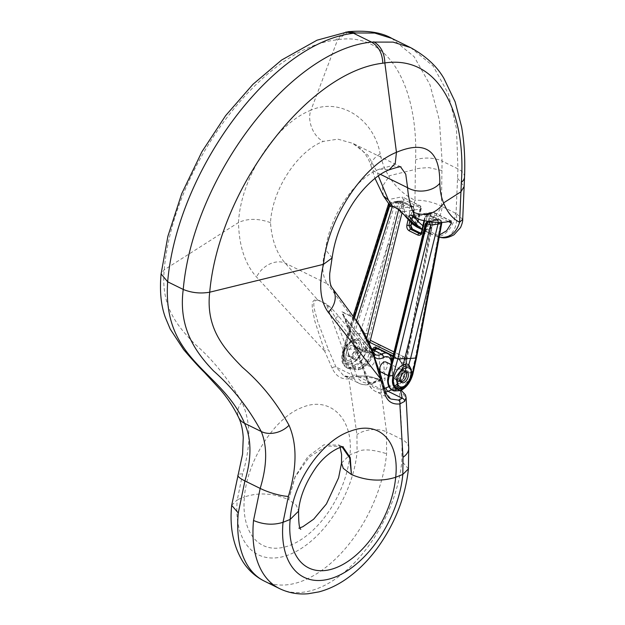 <?xml version="1.0" encoding="UTF-8"?>
<svg xmlns="http://www.w3.org/2000/svg" width="625" height="625" viewBox="0 0 625 625"><rect width="100%" height="100%" fill="white"/><g stroke="black" fill="none" stroke-linecap="round" stroke-linejoin="round"><path stroke-width="0.47" stroke-dasharray="3.12 2.34" d="M352.531 340.109C344.781 343.75 340.062 360.766 346.047 363.32L346.039 363.352A13.234 7.742 116.2 0 0 351.672 363.102L351.445 363.906L345.828 364.086C342.531 362.125 341.664 357.883 343.25 351.352L348.023 334.25L354.297 333.75L352.531 340.109L351.648 340.945A11.797 6.898 -63.8 0 1 355.258 340.227A11.797 6.898 -63.8 0 1 356.719 340.727C362.664 343.336 358.453 358.477 350.938 361.445L351.68 363.078C360.305 359.867 365.023 342.852 358.156 339.867L358.172 339.836A13.234 7.742 116.2 0 0 352.531 340.086M388.664 204.258L389.258 202.992L388.281 204.211L388.734 204.43L398.297 202.813L365.938 333.438L359.938 333.508L358.172 339.836M346.039 363.352L345.828 364.086M387.703 244.961L359.938 333.508L354.297 333.75L395.273 203.078M393.117 355.82L398.719 358.578L401.938 363.75C403.688 372.742 401.688 379.945 395.938 385.359L395.18 386.664A1.484 1.297 -101.7 0 0 395.414 389.375L396.25 389.094L395.172 387.688C400.289 385.141 403.719 379.523 405.453 370.836L406.133 362.898C406.109 359.891 405.023 357.75 402.867 356.477L380.234 345.344C378 344.453 376.281 345.211 375.078 347.617L372.422 354.586C368.531 362.211 363.969 367.266 358.727 369.758L348.992 368.375L351.656 367.18A2.961 0.625 -142.4 0 0 352 367.57L355.289 367.031L359.719 367.531C367.188 363.023 371.609 357.039 372.984 349.594M416.531 357.609L415.57 356.688L411.914 373.156L405.594 370.055M354.016 317.469L343.625 352.484C341.742 360.211 342.758 365.297 346.656 367.742L352.836 367.734L356.289 369.305L351.031 368.703A1.484 0.891 94.5 0 1 350.758 368.609M345.82 364.148L347.195 367.977L348.984 368.367L352 367.57A1.484 0.891 94.5 0 1 351.047 368.703M396.25 389.094L400.078 390.727M389.594 370.234L397.695 369.461L394.508 374.469C393.891 377.055 394.227 378.75 395.516 379.555C398.766 381.5 403.992 371.758 401.07 369.203L405.82 368.844C405.195 376.742 401.984 382.141 396.188 385.047A2.961 2.242 -106.5 0 1 395.18 386.664L395.883 386.438L395.625 388.039L395.258 387.727A1.484 0.867 116.2 0 1 396.141 385.453C402.094 380.781 405.242 374.492 405.594 366.586L406.062 357.875L394.055 351.969M412.875 374.078L411.914 373.156L411.703 373.914C409.086 382.094 404.914 387.641 399.188 390.539L393.555 390.789M406.062 357.875L431.867 220.656L432.242 219.258L437.672 219.719L436.711 219.797L437.547 220.203L440.43 220.062A1.484 0.867 -63.8 0 1 440.695 220.117A1.484 0.867 -63.8 0 1 441.016 221.281L441.086 221.312A1.484 0.906 117 0 0 440.758 220.148A1.484 0.906 117 0 0 440.461 220.078L441.5 222.297M349.547 368.508L347.461 368.141C343.055 365.445 341.797 360.234 343.664 352.508L344.812 348.453L347.555 349.18L356.281 349.086L352.82 353.961C352.195 356.539 352.625 358.273 354.102 359.18C357.836 361.359 363.469 351.82 360.086 349.039L369.531 348.836C369.32 356.812 365.984 363.016 359.523 367.438A1.484 0.867 -63.8 0 0 358.641 369.711M396.328 202.898L398.039 201.133L401.07 201.703L403.789 205.258L402.086 212.602M372.695 353.859L366.375 350.75L362.406 349.898L362.234 350.523C360.125 357.078 356.539 361.516 351.469 363.844M392.023 390.062L393.531 390.773M395.18 386.664L393.43 387.836A2.961 0.812 -144.6 0 0 393.25 387.453C392.25 388.516 392.391 389.484 393.672 390.359L395.414 389.375M352.836 367.734L352.805 367.719C359.062 365.078 363.516 359.672 366.164 351.508L369.914 334.227L402.672 202.414A1.484 0.867 116.2 0 0 402.359 201.25A1.484 0.867 116.2 0 0 402.094 201.195L402.055 201.18A1.484 0.828 -64.5 0 1 402.312 201.227A1.484 0.828 -64.5 0 1 402.602 202.375L413.227 207.602L414 209.516A1.484 0.469 -167.7 0 1 414.477 209.992A1.484 0.469 -167.7 0 1 414.109 210.211L412.641 206.391L402.094 201.195M369.492 343.867L369.531 348.836M360.086 349.039L359.523 348.641L356.281 349.086M395.883 386.438C397.375 386.938 407.07 377.914 406.523 367.727L405.82 368.844M397.695 369.461L400.555 368.836L401.07 369.203M380.234 345.344A2.961 1.734 116.2 0 1 377.523 348.438L400.156 359.57L401.906 363.141L399.336 359.602L376.711 348.469M374.953 348.977L374.953 349.875L375.445 348.898M436.711 219.797L433.758 220.008L432.203 221.938L406.125 360.602L406.75 360.258L406.375 366.305A2.961 1.828 171.1 0 1 405.734 367.703L405.852 368.836M398.68 209.523L399.578 205.883L397.93 202L399.367 202.258L399.977 201.719M414 209.516L410.695 224.672C410.352 227.273 411.125 229.18 413.031 230.398L421.648 234.641C423.664 235.352 425.039 234.508 425.781 232.094A1.484 0.469 12.3 0 0 423.734 231.727L421.945 233.617L420.844 233.312M420.062 233.703L421.852 231.813A1.484 0.469 12.3 0 0 421.477 232.023M399.367 202.258L400.023 203.43L401.07 201.703L410.75 206.469L412.219 210.289A1.484 0.469 -167.7 0 1 410.172 209.93L409.398 208.016L403.789 205.258M440.43 220.062L428.984 214.68L427.039 216.57L423.734 231.727L421.852 231.813L425.148 216.656L427.102 214.758L437.672 219.719L435.656 219.609M425.781 232.094L429.086 216.938A1.484 0.469 12.3 0 0 427.039 216.57L425.148 216.656A1.484 0.469 12.3 0 0 424.781 216.867A1.484 0.469 12.3 0 0 425.258 217.352L424.477 220.938M410.695 224.672A1.484 0.469 -167.7 0 1 411.18 225.148M389.258 202.992L397.93 202M395.281 203.062L396.938 201.32L398.047 201.492L391.625 202.828M348.383 335.438L347.422 334.516L348.023 334.25L388.734 204.43M402.602 202.375L398.297 202.813L401.07 200.984L402.055 201.18L398.047 201.492M352.805 367.719L351.445 363.906M388 244.172L391.961 245.016M362.406 349.898L365.93 333.438L369.914 334.227M433.859 266.031L432.891 265.156L415.57 356.688M441.898 222.594L441.086 221.312M439.055 222.391L437.547 220.203L436.469 220.391L437.937 222.398M434.875 220.18L429.031 221.773M425.477 223.461A2.219 0.5 -166.3 0 1 425.922 223.281L427.609 221.328L428.789 221.461M435.633 219.609L433.289 220.383L433.711 220L432.297 219.258M391.016 202.938L392.477 206.289M348.039 368.391L350.172 367.195L351.656 367.18L355.023 364.789A2.961 2.055 -101.9 0 0 355.289 367.031A1.484 0.945 93.3 0 1 354.359 369.094A1.484 0.945 93.3 0 1 354.008 369M391.18 203.039A2.07 1.156 122.8 0 0 389.492 204.523M428.047 221.625A2.219 1.352 -70.9 0 1 428.586 221.383M389.93 368.867A2.219 0.5 -166.3 0 1 390.375 368.688L425.922 223.281L432.203 221.938A2.961 0.875 -169.4 0 0 432.836 221.539A2.961 0.875 -169.4 0 0 431.867 220.656M387.586 379.961A2.219 1.148 -178.3 0 1 388.117 379.242L390.375 368.688M394.266 389.93A1.484 1.344 -107.5 0 1 393.43 387.836L393.672 390.359L392.812 390.422L391.875 387.555C389.32 386.375 388.07 383.609 388.117 379.242M374.953 349.875L372.844 356.047C369.93 361.836 365.883 366.195 360.719 369.117L358.727 369.75M362.234 350.523A2.961 0.734 15.6 0 1 366.164 351.508L372.422 354.586L373.125 355.82C369.859 362.188 365.383 366.828 359.711 369.727M372.742 353.898L373.32 355.414L375.867 349.102L375.078 347.617M373.078 349.555A1.484 1.039 2.7 0 0 374.969 349.57L375.992 348.844M395.164 387.688L394.523 386.859L394.828 385.906A1.484 0.961 54.3 0 1 395.102 385.406C401.453 378.711 403.586 371.383 401.516 363.398A1.484 0.727 -15.5 0 1 401.813 362.781L401.922 362.773A2.961 0.555 -177.4 0 1 406.133 362.898M394.828 385.906C399.031 382.492 401.492 377.359 402.219 370.5L402.25 370.078L405.539 370.039M402.25 370.078L401.906 363.141M402.219 370.5L405.453 370.836L411.703 373.914A2.961 0.734 -164.4 0 1 412.672 374.789M346.727 350.961A5.922 3.461 -63.8 0 1 353.102 345.484A5.922 3.461 -63.8 0 1 353.594 352.328A5.922 3.461 -63.8 0 1 347.875 356.109A5.922 3.461 -63.8 0 1 346.727 350.961M394.523 386.859A1.484 1.484 0 0 1 395.117 385.391A1.484 0.961 54.3 0 1 395.938 385.359A1.484 0.867 116.2 0 0 395.039 386.633A1.484 0.867 116.2 0 0 395.055 387.625M401.695 362.562A1.484 0.68 -19.2 0 0 401.438 363.156L401.516 363.398A1.484 0.727 -15.5 0 0 401.938 363.75M402.867 356.477A2.961 1.734 116.2 0 1 400.156 359.57L399.336 359.602A1.484 0.867 -63.8 0 1 399.07 359.555L401.445 363.156A1.484 0.68 -19.2 0 0 401.836 363.445L405.453 365.219A2.961 1.828 171.1 0 1 406.375 366.305L406.523 367.703L405.594 366.586M374.938 349.391A1.484 1.102 -174.5 0 1 373.344 349.445M358.836 369.805A1.484 0.867 -63.8 0 1 358.82 368.812A1.484 0.867 -63.8 0 1 359.719 367.531A1.484 0.805 63.1 0 1 360.719 369.117M405.734 367.703L405.984 359.523M368.266 341.148L366.047 340.875L366.766 337.984M400.023 203.43L403.75 205.203M402.75 387.219L399.586 387.875A11.797 6.898 116.2 0 0 403.195 387.164L410.68 377.219L409.68 366.945C410.227 368.695 411.516 366.266 410.875 374.547C409.961 379.617 407.25 383.844 402.727 387.227L402.32 388M346.047 363.32L345.867 361.664L345.164 361.164L343.953 351.602L351.648 340.945L355.258 340.227C353.969 338.781 345.016 343.492 343.562 351.219C342.406 355.492 342.938 358.812 345.164 361.156C342.711 356.477 343.492 351.188 347.5 345.297L352.102 340.891M356.719 340.727L358.156 339.867M381.055 372.07A5.586 3.266 116.2 0 0 384.922 370.711A5.586 3.266 116.2 0 0 387.328 365.531A5.586 3.266 116.2 0 0 385.992 362.039M387.656 353.523A13.969 8.172 -63.8 0 1 391.008 359.461L393.188 382.594C393.703 385.523 395.203 387.734 397.695 389.227L399.484 390.109L402.102 439.5L401.836 461.203A108.945 63.727 -63.8 0 1 354.977 562.219A108.945 63.727 -63.8 0 1 279.57 588.609M408.711 447.789A20.953 12.555 -4.4 0 0 402.102 439.5L386.531 431.844L386.586 453.695A108.945 63.727 -63.8 0 1 339.734 554.719A108.945 63.727 -63.8 0 1 264.328 581.102M410.648 47.641L433.109 66.008L448.398 93.844L456.469 128.695L457.953 168.891L442.086 161.086L441.93 170.555L428.977 167.648C420.391 168.031 415.859 168.617 415.383 169.391L415.578 159.82C418.258 90.156 390.805 31.148 337.648 39.703L335.648 40C261.375 49.148 173.164 166.516 164.219 269.82C160.594 307.68 178.281 326.711 194.484 343.719C212.516 359.32 228.305 378.773 241.852 402.078C250.891 421.422 251.141 445.367 242.609 473.914L237.289 499.789L244.414 496.938C247.211 460.469 274.852 417.367 302.047 407.508C329.055 395.703 353.867 417.633 349.945 454.758A77.523 45.344 -63.8 0 1 290.641 545.086A77.523 45.344 -63.8 0 1 244.414 496.938C252.586 494.352 260.086 493.453 266.938 494.234C271.844 494.07 279.094 495.875 288.68 499.641L295.008 476.766L307.922 456.57L323.883 444.828L339.18 445.148L342.094 446.953M391.758 38.352L414.125 56.664L430 84.789L439.391 120.289L442.086 161.086A20.953 10.312 1.1 0 0 415.578 159.82M464.531 177.016A20.953 10.609 -177.8 0 0 457.953 168.891L456.047 213.297L455.438 213.125A18.156 10.625 -63.8 0 1 448.328 230.492A18.156 10.625 -63.8 0 1 435.469 235.969L424.055 230.312A139.68 81.703 -63.8 0 1 422.125 229.062M455.438 213.125L442.039 206.531A18.156 10.625 -63.8 0 1 434.93 223.898A18.156 10.625 -63.8 0 1 422.07 229.375L416.328 226.734M378.32 175.867L377.531 172.914L367.922 155.211L352.711 143.328L337.867 139.164L323.305 141.398C298.07 150.664 272.234 189.047 270.5 222.656C271.766 239.961 276.672 253.453 285.211 263.133L317.461 299.641L326.211 303.945C329.219 305.82 333.547 310.133 339.203 316.898A2.797 2.188 -39.2 0 0 335.602 318.133C331.156 310.32 328.094 305.719 326.43 304.344L317.68 300.039A2.797 1.633 116.2 0 0 317.461 299.641C308.469 298.867 313.484 312.625 314.695 320.758L324.688 351.172L256.586 277.078C245.078 264.273 239.047 246.086 238.5 222.523L164.219 269.82L161.094 273.922M400.609 166.922L391.758 165.688L379.586 169.086C354.422 178.391 329.25 217.102 325.562 249.75C321.352 264.359 321.93 275.727 327.297 283.844L285.211 263.133A20.953 15.445 138.7 0 0 256.586 277.078M401 166.945L352.711 143.328C357.906 145.484 367.5 153.102 371.398 167.133A20.953 11.656 165 0 1 380.18 153.898C381.992 162.492 384.945 170 389.047 176.445L388.727 175.898C395.211 186.742 403.953 194.867 414.953 200.25L415.383 169.391L388.727 175.898M357.852 322.656L351.227 316.25L342.477 311.945C340.547 311.398 342.172 314.383 347.336 320.898A2.797 2.188 140.8 0 1 347.93 321.367L372.883 351.969M340.109 447.477L338.641 444.797L341.617 446.344L326.492 446.109L309.148 457.172L295.172 476.844L288.68 499.641L296.242 505.117L298.57 511.148M457.57 178.25L464.133 186.461M400.594 390.617L397.82 388.93A2.797 1.633 -63.8 0 1 398.82 388.922A2.797 1.633 -63.8 0 1 399.484 390.109L406.102 397.617M442.266 237.734A18.156 13.023 -85.8 0 0 456.047 213.297L462.703 219.336M441.93 170.555L441.438 206.102A18.156 7.023 -47.4 0 1 430.961 220.344A18.156 7.023 -47.4 0 1 418.492 226.578L422.07 229.375L432.438 234.672M437.102 236.648L439.188 237.234M422.859 225.68A136.883 80.07 116.2 0 0 427.398 228.852L430.734 231.906L437.523 235.242L439.617 234.906M437.523 235.242L431.789 234.352M332.328 288.102A20.953 17.289 -36.6 0 0 327.297 283.844L351.227 316.25A2.797 1.633 116.2 0 1 351.445 316.656C371.008 337.328 373.727 357.672 380.266 375.422A2.797 2.117 164.4 0 1 381.172 376.523M332.102 257.938L325.562 249.75M379.586 169.086L389 169.883M380.266 375.422L384.742 391L390.984 399.023M397.82 388.93L396.023 388.047L393.32 384.914L391.281 363.312M347.953 321.391A2.797 2.188 140.8 0 1 347.797 324.133L342.781 313.984L342.695 312.344L351.445 316.656M393.188 382.594A2.797 1.641 174.6 0 1 394.07 383.656A2.797 1.641 174.6 0 1 393.32 384.914L388.883 386.688M420.617 219.906L411.703 215.539L432.32 212.273A2.797 2.094 81 0 1 433.336 212.445L450.727 221M448.305 221.5L434.578 214.742A2.797 1.633 116.2 0 0 433.992 212.531A2.797 1.633 116.2 0 0 433.336 212.445L412.242 215.781L413.969 216.688A2.797 2.18 142.1 0 1 413.867 216.82M414.203 216.984A136.883 80.07 116.2 0 1 413.969 216.688L430.719 214.031L427.398 228.852A2.797 2.266 121.6 0 1 424.055 230.312M405.688 371.797A5.586 3.266 116.2 0 0 405.305 371.547A5.586 3.266 116.2 0 0 401.438 372.898A5.586 3.266 116.2 0 0 399.031 378.078A5.586 3.266 116.2 0 0 400.367 381.57A5.586 3.266 116.2 0 0 400.805 381.727M375.125 359.531A5.586 3.266 116.2 0 0 373.789 356.039A5.586 3.266 116.2 0 0 368.391 359.609A5.586 3.266 116.2 0 0 368.859 366.062A5.586 3.266 116.2 0 0 372.727 364.711A5.586 3.266 116.2 0 0 375.125 359.531M332.148 368.141L324.688 351.172A2.797 1.82 -23.9 0 1 328.594 350L336.039 367.031L343.742 375.773L351.555 377L357.438 376.234A2.797 1.156 -97.5 0 0 356.828 375.961A2.797 1.156 -97.5 0 0 356.031 377.484L348.852 378.836C341.328 379.594 335.758 376.023 332.148 368.141A2.797 1.852 -23.3 0 1 336.039 367.031L352.258 375.016L326.43 304.344A2.797 1.633 -63.8 0 0 326.211 303.945M341.531 463.047L349.945 454.758L357.078 451.906L356.953 434.633L348.852 378.836A2.797 2.117 -97.3 0 1 350.539 376.836A2.797 2.117 -97.3 0 1 351.555 377M348.383 31.672L337.648 39.695L310.922 110.211C339.625 97.289 373.609 118.359 380.18 153.898M270.5 222.656C258.5 218.344 247.828 218.297 238.5 222.523C240.898 176.633 276 123.82 310.922 110.211C306.859 120.336 313.141 136.57 323.305 141.398M391.891 360.516A2.797 1.641 174.6 0 0 391.008 359.461L382.875 355.461L385.062 378.594C385.078 381.281 383.867 382.156 381.43 381.219L379.633 380.336C372.539 377.227 364.672 376.273 356.031 377.484M442.039 206.531L441.438 206.102C432.844 201.992 424.016 200.039 414.953 200.25C411.891 210.656 413.07 219.43 418.492 226.578M409.719 221.563C404.984 215.242 402.891 207.867 403.453 199.43L420.352 207.742L416.508 224.906L409.719 221.563L411.539 223.469M389.641 204.664L398.016 208.781L419.102 205.437L402.469 197.016M388.75 203.711L391.367 199L401.719 196.883L403.453 199.43M380.508 174.383L377.531 172.914A20.953 11.656 165 0 1 371.398 167.133L374.992 178.367M380.852 380.211L380.758 380.031A2.797 1.633 116.2 0 0 379.758 380.047L371.711 383.258L357.438 376.234C364.938 375.414 371.781 376.383 377.969 379.164L380.852 380.219L381.125 378.914L378.938 355.781A11.172 6.539 116.2 0 0 371.383 351.492A16.758 9.805 -63.8 0 1 362.039 350.555L335.602 318.133L356.086 374.18A32.125 18.789 116.2 0 0 373.984 381.766L381.125 378.914A2.797 1.641 -5.4 0 1 385.062 378.594M397.359 208.695A2.797 1.633 -63.8 0 0 398.016 208.781L403.805 211.687A136.883 80.07 116.2 0 0 417.234 223.852L417.578 225L416.508 224.906A2.797 1.633 116.2 0 0 416.531 226.414M417.656 227.125A2.797 2.266 -58.4 0 1 417.234 223.852L420.555 209.031L403.805 211.687A2.797 2.18 -37.9 0 0 403.617 214.375M348.211 353.07A5.586 3.266 116.2 0 0 349.547 356.562A5.586 3.266 116.2 0 0 353.414 355.211A5.586 3.266 116.2 0 0 355.812 350.031A5.586 3.266 116.2 0 0 354.477 346.539A5.586 3.266 116.2 0 0 350.609 347.891A5.586 3.266 116.2 0 0 348.211 353.07M429.086 216.938L430.461 216.086A1.484 0.867 116.2 0 0 430.156 214.93A1.484 0.867 116.2 0 0 429.875 214.875L427.992 214.953A1.484 0.867 116.2 0 0 426.633 216.5L425.258 217.352M420.711 233.438L421.062 233.422A1.484 0.867 116.2 0 1 421.336 233.477L420.891 233.258M411.414 222.57L414.109 210.211L412.219 210.289L409.852 221.18M347.414 334.531L342.648 351.609A2.961 0.734 -164.4 0 0 343.625 352.484L343.664 352.508A2.07 0.516 15.8 0 0 346.414 353.203C344.727 360.289 345.977 364.953 350.172 367.195M409.398 208.016A1.484 0.867 116.2 0 1 410.75 206.469L412.641 206.391A1.484 0.867 116.2 0 1 412.906 206.445L402.305 201.227L398.258 201.109M411.477 369.922L409.617 379.258L403.836 387M344.812 348.453L354.406 318M430.461 216.086L441.016 221.281L432.891 265.156M371.469 348.5L369.406 347.484A2.961 1.844 171.7 0 0 365.383 347.852L366.047 340.875M405.648 359.977L393.555 354.023M432.242 219.258L426.633 216.5M408.094 219.484L410.172 209.93M396.188 385.047L393.25 387.453L391.875 387.555M355.023 364.789C361.484 362.211 364.961 356.945 365.445 348.977M356.484 320.82L346.414 353.203M403.547 206.727A2.961 0.992 14 0 0 399.578 205.883L393.328 206.711M365.477 348.969L365.383 347.852M429.312 221.375L436.469 220.391M413.227 207.602A1.484 0.867 116.2 0 0 412.914 206.445M413.031 230.398A1.484 0.867 116.2 0 0 412.922 229.414M421.648 234.641A1.484 0.867 116.2 0 0 421.344 233.477L421.945 233.617M346.672 367.75C343.047 365.328 340.07 361.188 342.648 351.609A2.961 0.734 -164.4 0 1 343.25 351.352M388.484 374.266A2.219 0.547 -164.6 0 1 388.938 374.078M343.914 351.086A10.367 6.062 -63.8 0 1 356.109 342.281A10.367 6.062 -63.8 0 1 351.438 359.031A10.367 6.062 -63.8 0 1 343.914 351.086M399.062 359.547A1.484 0.867 -63.8 0 1 398.719 358.578M350.938 361.445A11.797 6.898 -63.8 0 1 345.867 361.664M374.914 357.273A16.758 9.805 -63.8 0 1 374.234 356.562L347.797 324.133L368.281 380.18A32.125 18.789 116.2 0 0 384.547 388.344M347.336 320.898L373.773 353.328L365.641 349.32A13.969 8.172 116.2 0 0 367.328 350.68A13.969 8.172 116.2 0 0 372.336 350.617M339.203 316.898L365.641 349.32A2.797 2.188 -39.2 0 0 362.039 350.555M374.367 353.797A2.797 2.188 140.8 0 0 373.773 353.328A13.969 8.172 116.2 0 0 375.461 354.688L367.328 350.68C367.531 351.344 369.109 351.125 372.078 350.039A2.797 1.742 -118.6 0 0 371.383 351.492M379.523 349.523A13.969 8.172 -63.8 0 1 382.875 355.461A2.797 1.641 -5.4 0 0 378.938 355.781M378.969 379.156A2.797 1.633 -63.8 0 1 379.633 380.336L386.531 431.844A20.953 12.062 173.6 0 0 356.953 434.633M408.43 468.875L401.836 461.203M397.695 389.227A2.797 1.633 116.2 0 0 397.031 388.039A2.797 1.633 116.2 0 0 396.023 388.047L391.609 389.812M391 399.031L375.508 391.406C371.867 389.539 369.258 386.445 367.695 382.141A2.797 1.977 159.9 0 0 368.523 383.016L384.742 391A2.797 2.094 163.6 0 1 385.641 392.062A34.922 20.43 -63.8 0 1 375.508 391.406A34.922 20.43 -63.8 0 1 368.523 383.016L342.695 312.344A2.797 1.633 -63.8 0 0 342.477 311.945M347.93 321.367C341.914 313.727 343.117 314.266 342.781 313.977L367.695 382.141A2.797 1.977 159.9 0 1 368.281 380.18M374.484 356.133A2.797 2.188 140.8 0 1 374.234 356.562M451.258 221.023L433.992 212.531A2.797 2.797 0 0 0 432.32 212.273A2.797 2.094 81 0 0 430.719 214.031A2.797 0.867 -167.4 0 1 434.578 214.742L430.734 231.906A2.797 1.633 116.2 0 0 431.313 234.117M412.242 215.781A2.797 1.633 -63.8 0 1 411.594 215.695M231.68 505.32L237.289 499.789A88 51.477 116.2 0 0 289.75 554.445A88 51.477 116.2 0 0 357.078 451.906C362.492 448.758 372.328 449.359 386.586 453.695M241.852 402.078A20.953 15.148 -25.3 0 0 238.695 417.594M242.609 473.914A20.953 4.289 17.4 0 0 237.906 475.117M345.875 32.023L335.648 40M383.305 195.734L382.477 186.383L389.047 176.445M377.969 379.164A2.797 1.633 -63.8 0 1 378.961 379.148L368.211 376.055L356.836 375.961L350.578 376.828C347.391 377.023 345.109 376.672 343.75 375.781L359.242 383.406C363.453 385.359 368.039 385.344 372.984 383.359A2.797 1.898 -111.8 0 1 371.711 383.258A34.922 20.43 -63.8 0 1 359.242 383.406A34.922 20.43 -63.8 0 1 352.258 375.016A2.797 1.977 -20.1 0 0 356.086 374.18M317.68 300.039C309.961 300.227 315.93 313.367 317.555 321.156L328.594 350M380.852 380.219L372.984 383.359A2.797 1.898 -111.8 0 0 373.984 381.766M381.43 381.219A2.797 1.633 116.2 0 0 380.766 380.039M420.352 207.742A2.797 1.633 116.2 0 0 419.758 205.523A2.797 1.633 116.2 0 0 419.102 205.437A2.797 2.094 -99 0 1 420.555 209.031A2.797 0.867 12.6 0 0 421.25 208.641A2.797 0.867 12.6 0 0 420.352 207.742M346.656 367.742L348.133 368.43M420.016 233.703L421.898 233.617M423.922 220.812L424.781 216.867L427.102 214.758L429 214.672M412.906 206.445L414.477 209.992L411.688 222.805M429.008 214.68L440.75 220.141C442.07 221.766 442.453 222.594 441.891 222.625M396.859 201.328L389.68 202.828M353.141 316.281L347.422 334.5M396.938 201.32L398.039 201.133M427.594 221.328L433.727 220.016M427.617 221.328L427.164 221.477M373.336 355.375L373.125 355.82M359.508 348.633L353.102 345.484M354.102 359.18L347.875 356.109M406.977 371.992L400.57 368.844M401.742 382.625L395.516 379.555M399.07 359.555L392.938 356.531M389.461 354.82L377.391 348.883M406.75 360.25L433.297 220.391M351.031 368.695L349.648 368.516M432.398 234.656L422.023 229.547M300.82 529.25L298.391 528.055L300.039 527.766M343.172 446.836L341.625 446.344M439.188 237.266L437.063 236.633M391.906 360.75L394.07 383.656C394.273 385.25 395.258 386.711 397.023 388.039L401.25 390.32M411.219 215.547L411.703 215.539M405.305 371.547L390.992 364.5M400.367 381.57L388.164 375.562M380.758 380.031L378.961 379.148M418.609 227.734C418.086 227.859 417.75 226.93 417.602 224.938L421.25 208.641A2.797 2.797 0 0 0 419.758 205.523L402.492 197.031M349.547 356.562L368.859 366.062M354.477 346.539L373.789 356.039"/><path stroke-width="0.94" d="M428.789 221.461L430.617 224.922L426.906 223.578L426.227 224.055L390.672 369.453L393.914 357.844L397.859 358.773L393.086 375.875C391.539 382.422 392.664 386.797 396.469 389.008L396.688 388.242C389.828 385.242 394.547 368.242 403.172 365.023L438.008 224.086L437.937 222.398M403.172 365A13.234 7.742 -63.8 0 1 408.812 364.758L410.578 358.43L397.859 358.773L430.617 224.922M392.977 390.539C389.914 388.883 388.352 385.648 388.281 380.82C388.227 385.586 389.562 388.711 392.281 390.195L394.375 390.969L400.703 390.578C406.359 387.633 410.352 382.367 412.672 374.789L412.867 374.109L412.25 374.422L415.898 358.023L410.578 358.43L432.977 267.242L441.016 223.836L441.898 222.594M412.875 374.078L416.523 357.625L415.898 358.023L432.977 267.242M408.812 364.758L411.477 369.922M400.703 390.578L402.312 388.023A13.234 7.742 -63.8 0 1 396.68 388.266M392.281 390.195L392.297 390.203C389.188 388.422 387.617 385.008 387.586 379.953A2.219 1.148 -178.3 0 0 388.281 380.82L389.398 375A2.961 0.734 15.6 0 0 393.086 375.875M396.469 389.008L402.086 388.828M372.984 349.594L373.016 349.258C373.258 347.531 374.281 346.922 376.094 347.445L393.117 355.82M394.055 351.969L370.359 340.305L369.492 343.867M375.445 348.898L376.211 348.328M375.836 348.273L374.953 348.977M409.852 221.18L408.922 225.453L410.562 229.266L419.18 233.5L420.062 233.703L421.477 232.023A1.484 0.469 12.3 0 0 421.953 232.508C421.211 234.914 419.836 235.766 417.82 235.055L409.203 230.812C407.297 229.594 406.523 227.688 406.875 225.086L408.094 219.484M420.844 233.312L412.445 229.18L410.805 225.367L411.414 222.57M411.688 222.805L411.172 225.156A1.484 0.469 -167.7 0 1 410.805 225.367L408.922 225.453A1.484 0.469 -167.7 0 1 406.875 225.086M389.492 204.523A2.07 1.156 122.8 0 0 389.305 204.93L388.664 204.258M433.227 266.43L433.859 266.031L441.937 222.273M439.055 222.391L439.047 223.922L441.016 223.836L441.5 222.297M394.414 390.969L395.812 390.305L396.461 389.07M392.477 206.289L356.484 320.82M354.406 318L389.648 206.07A2.07 0.562 17.5 0 0 392.375 206.836L393.328 206.711M393.914 357.844L426.906 223.578A2.219 1.352 -70.9 0 1 428.047 221.625M426.227 224.055A2.219 0.5 -166.3 0 1 425.477 223.469L427.617 221.328M390.047 370.039L390.469 370.914L390.672 369.453A2.219 0.5 -166.3 0 1 389.93 368.867L425.477 223.461M400.602 377.469A5.922 3.461 -63.8 0 1 406.977 371.992A5.922 3.461 -63.8 0 1 407.469 378.836A5.922 3.461 -63.8 0 1 401.742 382.625A5.922 3.461 -63.8 0 1 400.602 377.469M373.344 349.445A1.484 1.102 -174.5 0 1 373.016 349.258L371.469 348.5M369.75 341.695L368.266 341.148M403.172 365.023L403.906 366.664L395.875 377.156L398.125 387.383A11.797 6.898 116.2 0 0 399.586 387.875C404.961 387.68 408.859 384.023 411.281 376.906L411.852 372.141L409.68 366.945L408.977 366.438L408.797 364.781M396.688 388.242L398.125 387.383M402.406 387.609L403.836 387M390.992 364.5L385.992 362.039A5.586 3.266 116.2 0 0 380.586 365.609A5.586 3.266 116.2 0 0 381.055 372.07L388.164 375.562M161.086 273.922C159.547 290.969 160.969 305.484 165.344 317.453L170.219 329.07L183.625 349.578C192.242 359.695 199.234 367.367 204.602 372.594L220.266 389.625C227.438 397.852 233.578 407.172 238.695 417.594L238.695 417.594C241.227 422.898 242.75 429.578 243.25 437.633L242.578 454.125L231.672 505.32C229.492 527.023 233.219 545.805 242.852 561.656C248.305 570.156 255.461 576.641 264.328 581.102L279.57 588.609A108.945 63.727 -63.8 0 1 253.523 520.492L260.172 488.422C267.094 465.742 267.461 446.773 261.273 431.516C248.484 407.867 232.523 387.625 213.383 370.773C195.906 352.5 178.172 328.25 183.234 289.445L183.234 289.445C193.172 177.516 289.812 50.242 371.508 42.086L393.141 42.117L410.633 47.641L391.867 38.406L374.727 33.055L355.773 32.953L348.391 31.672C367.125 30.172 381.625 32.422 391.875 38.406M264.328 581.102A108.945 63.727 -63.8 0 1 238.273 512.992L244.914 480.914C251.727 458.18 251.609 438.977 244.555 423.289C221.664 369.789 162.172 361.25 167.664 281.789C177.312 169.711 273.266 42.102 353.57 33.266L355.773 32.953M413.867 216.82A2.797 2.18 142.1 0 1 410.352 217.898C408.461 215.523 408.734 214.664 411.172 215.313L415.75 217.562L413.18 212.172C410.148 205.047 408.289 196.891 407.594 187.711L405.742 174.18L400.609 166.922M392.367 206.062L397.359 208.695C398.125 208.711 400.219 210.617 403.633 214.406A2.797 2.18 -37.9 0 0 404.25 214.898L396.945 208.312L392.367 206.062L388.359 199.961L378.32 175.867M417.562 227.359L417.086 227.109C419.375 228.266 419.664 228.328 417.961 227.312A139.68 81.703 -63.8 0 1 404.25 214.898M343.133 447.211L350.266 457.672L351.43 474.555L349.75 458.109L342.094 446.953M461.344 182.344A20.953 10.609 -177.8 0 0 464.531 177.016L464.141 186.461L460.938 191.805L461.344 182.344C466.312 113.805 439.359 55.047 384.844 62.922L382.82 63.211C307.656 71.922 218.875 189.008 209.711 292.203C205.43 329.742 225.695 350.039 242.406 367.305C261.008 383.18 276.539 402.508 289.023 425.289C297.219 444.219 297 467.93 288.359 496.422L283.031 522.297A88 51.477 116.2 0 0 335.492 576.953A88 51.477 116.2 0 0 402.82 474.414L403.008 457.289L399.844 403.922C392.297 404.672 387.32 401.398 384.898 394.094L380.391 378.578L328.312 312.367C320.195 301.234 318.586 285.227 323.469 264.336L209.711 292.203C200.5 293.789 191.68 292.867 183.234 289.445L167.664 281.789L161.094 273.93L167.891 236.273L181.727 193.648L201.938 151.711L225.664 115.594L252.953 84.32L281.586 60.055L317.031 40.195L348.391 31.664M328.312 312.367A20.953 17.289 -36.6 0 0 332.328 288.102C330.289 285.641 329.43 280.719 329.75 273.352L332.094 257.984L323.469 264.336C327.797 219.391 362.07 166.172 396.453 152.305C425.492 140.117 439.953 150.43 439.828 183.242C439.984 191.023 441.297 197.734 443.781 203.375L443.594 202.891L460.938 191.805L459.609 222.227L462.711 219.336L464.141 186.469M253.523 520.492C263.625 524.703 273.461 525.305 283.031 522.297L290.156 519.445C292.539 482.773 321.719 440.438 350.266 431.242C378.602 420.086 399.758 440.211 395.688 477.266L402.82 474.414L408.43 468.883L408.711 447.789A20.953 12.555 -4.4 0 1 403.008 457.289M373.758 41.797C380.812 45.914 384.508 52.953 384.844 62.914L396.453 152.305L395.242 163.391L389.086 169.844C378.742 173.641 364.422 185.742 352.93 203.211C341.617 220.797 334.68 239.039 332.102 257.938L332.094 257.984M408.711 447.789L406.102 397.641L404.617 401.391L399.844 403.922A2.797 2.109 82.8 0 0 398.492 400.102L402.25 398.289A2.797 2.375 43 0 1 404.617 401.391M462.711 219.336C462.875 221.047 462.156 223.781 460.555 227.531L454.055 234.727C449.539 237.234 445.609 238.242 442.266 237.734L442.266 237.734A18.156 13.023 -85.8 0 1 440.617 237.469C450.195 237.695 456.523 232.617 459.609 222.227C452.734 218.867 447.398 212.438 443.609 202.93M439.188 237.234L440.617 237.469M439.617 234.906L446.609 230.758L451.477 223.062L448.305 221.5M415.75 217.562L420.617 219.906C433.453 222.875 443.484 223.242 450.727 221L451.281 221.039M450.727 221L451.477 223.062M357.891 322.711L364.008 332.609L371.18 347.805L381.164 376.508A2.797 2.117 164.4 0 1 380.391 378.578L372.383 351.883L357.891 322.711L332.328 288.102M380.508 174.383L407.594 187.711A20.953 14.555 -3.4 0 0 439.828 183.242M391 399.031L398.492 400.102M400.805 381.727A5.586 3.266 116.2 0 0 406.641 375.039A5.586 3.266 116.2 0 0 405.688 371.797M388.75 203.711L391.008 205.57M411.539 223.469L416.609 226.875M403.633 214.406L417.805 227.227A2.797 2.266 -58.4 0 0 417.961 227.312M411.172 225.156C410.602 226.18 411.109 227.539 412.711 229.234A1.484 0.867 116.2 0 0 412.445 229.18L410.562 229.266A1.484 0.867 116.2 0 0 409.203 230.812M417.82 235.055A1.484 0.867 116.2 0 1 419.18 233.5L420.711 233.438M439.047 223.922L430.711 225.086M402.109 388.758C406.68 386.188 410 381.617 412.07 375.047L412.25 374.422M389.648 206.07L389.305 204.93L354.016 317.469M393.555 354.023L369.828 342.352M424.477 220.938L421.953 232.508M402.086 212.602L370.359 340.305M366.766 337.984L398.68 209.523M412.672 374.789A2.961 0.734 -164.4 0 1 412.07 375.047M390.469 370.914L389.398 375A2.219 0.547 -164.6 0 1 388.484 374.273L389.93 368.867M397.781 377.594A10.367 6.062 116.2 0 0 405.312 385.539A10.367 6.062 116.2 0 0 409.984 368.789A10.367 6.062 116.2 0 0 397.781 377.594M376.711 348.469A1.484 0.867 -63.8 0 1 376.445 348.414A1.484 0.867 -63.8 0 1 376.094 347.445M408.977 366.438A11.797 6.898 116.2 0 0 403.906 366.664M391.281 363.312L391.141 361.781A11.172 6.539 116.2 0 0 383.578 357.492A16.758 9.805 -63.8 0 1 374.914 357.273M384.547 388.344A32.125 18.789 116.2 0 0 386.18 387.766L388.883 386.688M288.359 496.422A20.953 4.328 -162.4 0 1 260.172 488.422L244.914 480.914A20.953 4.289 17.4 0 1 237.906 475.117M289.023 425.289A20.953 15.523 156 0 1 261.273 431.516L244.555 423.289A20.953 15.148 -25.3 0 1 238.695 417.594M382.82 63.211C382.367 53.25 378.594 46.211 371.508 42.086L353.57 33.266L345.906 32.023M422.125 229.062A139.68 81.703 -63.8 0 1 410.352 217.898M372.336 350.617A13.969 8.172 116.2 0 0 373.43 350.102A13.969 8.172 -63.8 0 1 379.523 349.523L387.656 353.523A13.969 8.172 -63.8 0 0 381.555 354.102L373.43 350.102A2.797 1.742 -118.6 0 0 372.102 350.023M372.883 351.969L375.461 354.688A13.969 8.172 116.2 0 0 381.555 354.102A2.797 1.742 61.4 0 1 383.578 357.492M300.039 527.766L302.82 526.734L313.68 519.18L326.414 503.969L338.594 477.812L341.531 463.047L343.273 468.375L351.43 474.555C366.586 480.875 381.336 481.781 395.688 477.266A77.523 45.344 -63.8 0 1 336.375 567.594A77.523 45.344 -63.8 0 1 290.156 519.445L298.57 511.148M413.18 212.172C425.125 216.914 435.328 213.977 443.781 203.375M391.609 389.812L387.977 391.266L402.25 398.289L400.594 390.617M386.18 387.766A2.797 1.898 68.2 0 0 387.977 391.266A34.922 20.43 -63.8 0 1 385.633 392.055A2.797 2.094 163.6 0 1 384.898 394.094M374.367 353.797A2.797 2.188 140.8 0 1 374.484 356.133M387.656 353.523C390.062 354.727 391.469 357.055 391.891 360.516A2.797 1.641 174.6 0 1 391.141 361.781M414.203 216.984A136.883 80.07 116.2 0 0 422.859 225.68M417.93 218.82L411.594 215.695A2.797 1.633 -63.8 0 1 411.172 215.313M231.68 505.32L238.273 512.992M388.359 199.961L383.305 195.734L374.992 178.367M397.359 208.695A2.797 1.633 -63.8 0 1 396.945 208.312M416.531 226.414A2.797 1.633 116.2 0 0 417.086 227.109M421.477 232.023L423.922 220.812M420.891 233.258L412.711 229.234M388.625 203.547L353.141 316.281M416.531 357.602L433.859 266.031M392.992 390.539L393.711 390.852M388.484 374.266L387.586 379.953M375.867 349.102L376.648 348.242M392.938 356.531L389.461 354.82M377.391 348.883L375.867 348.273M422.023 229.547L417.523 227.336M343.172 446.836L343.172 446.836C343.875 445.898 329.273 449.383 316.234 467.18C305.547 482.625 299.664 497.281 298.578 511.148C298.57 523.039 299.32 529.078 300.82 529.25M279.57 588.609C288.539 592.914 298.062 594.625 308.141 593.75L318.93 591.891C328.555 589.344 337.82 584.93 346.734 578.656C358 570.695 368.18 560.547 377.273 548.211C394.953 523.711 405.344 497.266 408.43 468.875M464.531 177.016C465.273 159.344 464.297 142.641 461.609 126.898L455.141 101.859L443.953 78.484C436.961 66.297 425.859 56.016 410.648 47.641M442.266 237.734L439.188 237.266M388.953 169.898C396.883 167.312 400.898 166.328 401 166.945L400.992 166.945M381.164 376.508L385.633 392.047C388.227 398.82 391.344 399.016 390.992 399.023M406.102 397.633L405.477 394.961L401.25 390.32M411.594 215.695L411.219 215.547L411.703 215.539M341.531 463.055L341.586 454.383L340.109 447.477M388.82 203.797L383.305 195.734M372.078 350.039C374.617 348.633 377.102 348.461 379.523 349.523M417.805 227.227L418.5 227.648"/></g></svg>
